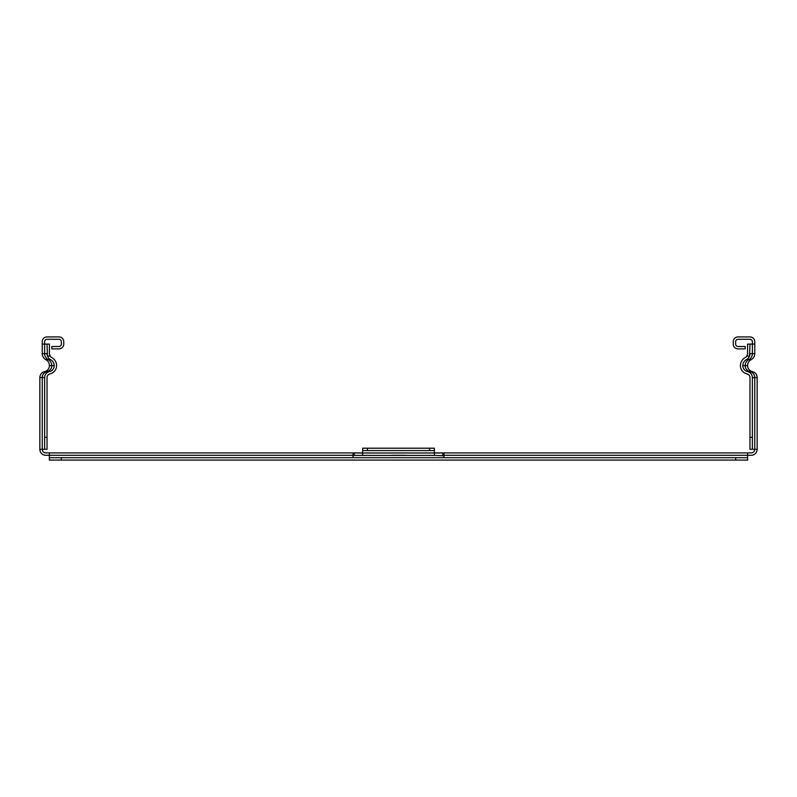 <?xml version="1.0" encoding="UTF-8"?>
<svg xmlns="http://www.w3.org/2000/svg" width="797" height="797" viewBox="0 0 797 797"><rect width="100%" height="100%" fill="white"/><g stroke="black" fill="none" stroke-linecap="round" stroke-linejoin="round"><path stroke-width="1.2" d="M747.586 353.659L746.879 356.05A4.384 4.384 0 0 1 745.265 357.534A9.165 9.165 0 0 0 740.413 365.614A8.518 8.518 0 0 0 747.058 373.932A3.736 3.736 0 0 1 749.977 377.579L749.977 449.319L752.368 449.319L752.368 377.579A6.127 6.127 0 0 0 747.586 371.601A6.127 6.127 0 0 1 742.804 365.614A6.774 6.774 0 0 1 746.39 359.636A6.774 6.774 0 0 0 749.539 356.05L749.977 344.095L747.586 344.095L747.586 353.659M747.257 355.323A4.384 4.384 0 0 1 746.879 356.05L749.539 356.05A6.774 6.774 0 0 0 749.977 353.659L752.368 353.659A6.774 6.774 0 0 1 748.782 359.636A6.774 6.774 0 0 0 745.195 365.614A6.127 6.127 0 0 0 749.977 371.601A6.127 6.127 0 0 1 754.759 377.579L757.15 377.579L757.15 449.319A5.978 5.978 0 0 1 751.173 455.296L747.646 455.296L747.646 457.687L735.681 457.687L735.681 460.078L747.646 460.078L747.646 457.687L747.646 460.078M752.368 449.319L757.15 449.319M47.023 449.319L47.023 377.579A3.736 3.736 0 0 1 49.942 373.932A8.518 8.518 0 0 0 56.587 365.614A9.165 9.165 0 0 0 51.735 357.534A4.384 4.384 0 0 1 50.121 356.05L49.414 353.659L49.414 344.095L47.023 344.095L47.461 356.05A6.774 6.774 0 0 0 50.609 359.636A6.774 6.774 0 0 1 54.196 365.614A6.127 6.127 0 0 1 49.414 371.601A6.127 6.127 0 0 0 44.632 377.579L44.632 449.319L47.023 449.319M49.743 355.323A4.384 4.384 0 0 0 50.121 356.05L47.461 356.05A6.774 6.774 0 0 1 47.023 353.659L44.632 353.659L44.632 341.704A2.391 2.391 0 0 1 47.023 339.313L58.978 339.313A2.391 2.391 0 0 1 61.369 341.704L61.369 344.095A2.391 2.391 0 0 1 58.978 346.486L51.805 346.486L51.805 348.877L58.978 348.877A4.782 4.782 0 0 0 63.76 344.095L63.76 341.704A4.782 4.782 0 0 0 58.978 336.922L47.023 336.922A4.782 4.782 0 0 0 42.241 341.704L42.241 353.659A6.774 6.774 0 0 0 45.828 359.636A6.774 6.774 0 0 1 49.414 365.614A6.127 6.127 0 0 1 44.632 371.601A6.127 6.127 0 0 0 39.85 377.579L39.85 449.319L42.241 449.319A3.587 3.587 0 0 0 45.828 452.905L362.625 452.905M754.759 344.095L754.759 341.704A4.782 4.782 0 0 0 749.977 336.922L738.022 336.922A4.782 4.782 0 0 0 733.24 341.704L733.24 344.095A4.782 4.782 0 0 0 738.022 348.877L745.195 348.877L745.195 346.486L738.022 346.486A2.391 2.391 0 0 1 735.631 344.095L735.631 341.704A2.391 2.391 0 0 1 738.022 339.313L749.977 339.313A2.391 2.391 0 0 1 752.368 341.704L752.368 344.095L754.759 344.095L754.759 353.659A6.774 6.774 0 0 1 751.173 359.636A6.774 6.774 0 0 0 747.586 365.614A6.127 6.127 0 0 0 752.368 371.601A6.127 6.127 0 0 1 757.15 377.579M749.977 344.095L752.368 344.095L752.368 353.659L754.759 353.659M434.375 452.905L751.173 452.905A3.587 3.587 0 0 0 754.759 449.319L754.759 377.579L752.368 377.579M47.023 344.095L42.241 344.095M44.632 449.319L42.241 449.319L42.241 377.579A6.127 6.127 0 0 1 47.023 371.601A6.127 6.127 0 0 0 51.805 365.614A6.774 6.774 0 0 0 48.218 359.636A6.774 6.774 0 0 1 44.632 353.659L42.241 353.659M49.354 457.687L49.354 460.078L61.319 460.078L61.319 457.687L49.354 457.687L49.354 455.296L45.828 455.296A5.978 5.978 0 0 1 39.85 449.319M405.414 455.296L391.586 455.296M591.005 452.905L612.524 452.905M353.061 457.687L353.061 455.296L49.354 455.296L49.354 452.905M353.061 455.296L353.061 453.244L354.257 452.985L354.257 455.406L434.375 455.406L434.375 452.985L442.743 452.985L443.939 453.244L443.939 457.687M354.257 452.985L362.625 452.985L362.625 450.594L367.417 450.594L367.417 448.203L362.625 448.203L362.625 450.594M354.257 455.406L353.061 455.764M429.583 450.594L434.375 450.594L434.375 448.203L429.583 448.203L429.583 450.594L367.417 450.594M434.375 448.203L434.375 452.985L362.625 452.985L362.625 455.406M61.319 460.078L735.681 460.078M61.319 457.687L735.681 457.687M747.646 452.905L747.646 455.296L443.939 455.296M367.417 448.203L429.583 448.203M443.939 455.764L434.375 455.406M752.368 437.364L749.977 437.364M47.023 437.364L44.632 437.364M747.586 371.601L752.368 371.601M742.804 365.614L747.586 365.614M746.39 359.636L751.173 359.636M50.609 359.636L45.828 359.636M54.196 365.614L49.414 365.614M49.414 371.601L44.632 371.601M44.632 377.579L39.85 377.579M442.743 452.985L442.743 455.406"/></g></svg>
